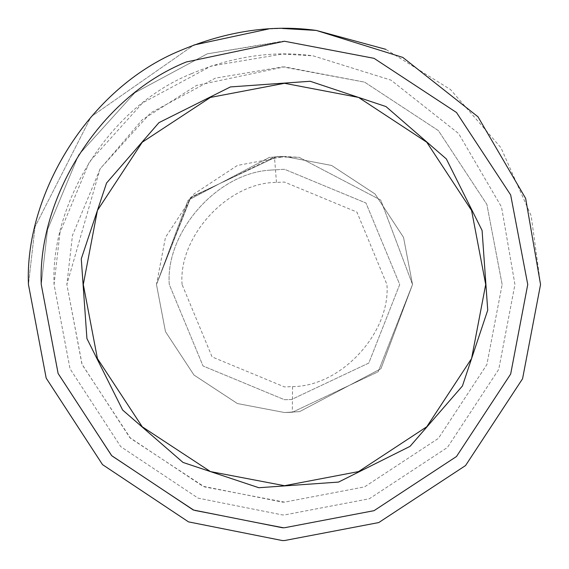 <?xml version="1.0" encoding="UTF-8"?>
<svg xmlns="http://www.w3.org/2000/svg" width="569" height="569" viewBox="0 0 569 569"><rect width="100%" height="100%" fill="white"/><g stroke="black" fill="none" stroke-linecap="round" stroke-linejoin="round"><path stroke-width="0.43" stroke-dasharray="2.85 2.13" d="M316.286 30.427L402.809 57.419L477.967 116.773L525.635 198.396L540.55 284.5L522.57 378.748L465.556 465.556L378.748 522.57L284.5 540.55L282.267 540.543L188.503 521.873L102.527 464.631L46.196 378.172L28.45 284.5L35.05 226.732L91.019 116.794L193.901 45.015L91.019 116.794L35.05 226.732L28.45 284.5C24.574 196.824 86.716 88.501 180.999 50.3C227.067 30.989 272.167 24.36 316.286 30.427L402.809 57.419L477.967 116.773L525.635 198.396L540.55 284.5L531.169 215.836L500.933 147.684L450.456 89.511L385.803 49.339M41.253 284.5L47.526 229.62L78.579 155.017L134.817 92.761L207.216 53.856L282.38 41.26L284.5 41.253L374.039 58.33L456.502 112.498L510.67 194.961L527.748 284.5L510.67 374.039L456.502 456.502L374.039 510.67L284.5 527.748L194.961 510.67L112.498 456.502L58.33 374.039L41.253 284.5L58.116 373.484L111.624 455.62L193.304 510.002L282.38 527.74L284.5 527.748L374.039 510.67L456.502 456.502L510.67 374.039L527.748 284.5L510.67 194.961L456.502 112.498L374.039 58.33L284.5 41.253L186.177 62.007C96.609 98.302 37.568 201.206 41.253 284.5L47.526 229.62L78.579 155.017L134.817 92.761L207.216 53.856L284.5 41.253L374.039 58.33L456.502 112.498L510.67 194.961L527.748 284.5L510.67 374.039L456.502 456.502L374.039 510.67L284.5 527.748L194.961 510.67L112.498 456.502L58.33 374.039L41.253 284.5M282.267 28.457L268.717 28.934L282.267 28.457M299.614 411.629L284.5 412.525L237.373 403.535L193.972 375.028L165.465 331.627L156.475 284.5L190.828 197.23L276.683 156.717L284.5 156.475L331.627 165.465L375.028 193.972L403.535 237.373L412.525 284.5L380.946 368.698L299.614 411.629L284.5 412.525L237.373 403.535L193.972 375.028L165.465 331.627L156.475 284.5L190.828 197.23L276.683 156.717L284.5 156.475L331.627 165.465L375.028 193.972L403.535 237.373L412.525 284.5L380.946 368.698L299.614 411.629L284.5 412.525L237.373 403.535L193.972 375.028L165.465 331.627L156.475 284.5L188.054 200.302L269.386 157.371L284.5 156.475L331.627 165.465L375.028 193.972L403.535 237.373L412.525 284.5L378.172 371.77L292.317 412.283L284.5 412.525L237.373 403.535L193.972 375.028L165.465 331.627L156.475 284.5L188.054 200.302L269.386 157.371L284.5 156.475L331.627 165.465L375.028 193.972L403.535 237.373L412.525 284.5L378.172 371.77L292.317 412.283L284.5 412.525L237.373 403.535L193.972 375.028L165.465 331.627L156.475 284.5L189.968 198.161L274.457 156.866L299.109 157.314L380.753 200.089L412.525 284.5L378.172 371.77L292.317 412.283L284.5 412.525L237.373 403.535L193.972 375.028L165.465 331.627L156.475 284.5L165.465 237.373L193.972 193.972L237.373 165.465L284.5 156.475L299.109 157.314L380.753 200.089L412.525 284.5L378.172 371.77L292.317 412.283L284.5 412.525L237.373 403.535L193.972 375.028L165.465 331.627L156.475 284.5L190.828 197.23L276.683 156.717L284.5 156.475L331.627 165.465L375.028 193.972L403.535 237.373L412.525 284.5L380.946 368.698L299.614 411.629L284.5 412.525L237.373 403.535L193.972 375.028L165.465 331.627L156.475 284.5L190.828 197.23L276.683 156.717L284.5 156.475L331.627 165.465L375.028 193.972L403.535 237.373L412.525 284.5L380.946 368.698L299.614 411.629L284.5 412.525L237.373 403.535L193.972 375.028L165.465 331.627L156.475 284.5L190.828 197.23L276.683 156.717L284.5 156.475L331.627 165.465L375.028 193.972L403.535 237.373L412.525 284.5L380.946 368.698L299.614 411.629L284.5 412.525L237.373 403.535L193.972 375.028L165.465 331.627L156.475 284.5L190.828 197.23L276.683 156.717L284.5 156.475L331.627 165.465L375.028 193.972L403.535 237.373L412.525 284.5L380.946 368.698L299.614 411.629M270.901 170.081L284.5 169.278L365.974 203.026L399.723 284.5L368.804 363.043L291.534 399.509L284.5 399.723L203.026 365.974L169.278 284.5C165.273 233.162 216.44 172.805 270.901 170.081L284.5 169.278L365.974 203.026L399.723 284.5L368.804 363.043L291.534 399.509L284.5 399.723L203.026 365.974L169.278 284.5C165.273 233.162 216.44 172.805 270.901 170.081M182.08 284.5C178.189 237.237 227.138 182.564 276.463 182.393L284.5 182.08L356.919 212.081L386.92 284.5C390.811 331.763 341.862 386.436 292.537 386.607L284.5 386.92L212.081 356.919L182.08 284.5M292.537 386.607L292.317 412.283M83.294 284.5L97.42 210.438L142.229 142.229L210.438 97.42L284.5 83.294L358.562 97.42L426.771 142.229L471.58 210.438L485.706 284.5L471.58 358.562L426.771 426.771L358.562 471.58L284.5 485.706L210.438 471.58L142.229 426.771L97.42 358.562L83.294 284.5M191.348 73.721C232.813 56.338 273.397 50.378 313.106 55.84L390.981 80.129L458.621 133.544L501.524 207.002L514.945 284.5L498.764 369.324L447.447 447.447L369.324 498.764L284.5 514.945L282.487 514.938L198.104 498.138L120.72 446.615L70.03 368.804L54.055 284.5C50.57 205.594 106.495 108.103 191.348 73.721M502.143 284.5L486.865 204.385L438.393 130.607L364.615 82.135L284.5 66.858L196.525 85.428L142.243 119.789L99.98 169.093L66.858 284.5L81.943 364.117L129.817 437.611L202.905 486.267L282.601 502.135L284.5 502.143L364.615 486.865L438.393 438.393L486.865 364.615L502.143 284.5L486.865 364.615L438.393 438.393L364.615 486.865L284.5 502.143L204.385 486.865L130.607 438.393L82.135 364.615L66.858 284.5L72.469 235.395L100.258 168.644L150.572 112.939L215.352 78.138L282.601 66.865L364.615 82.135L438.393 130.607L486.865 204.385L502.143 284.5M59.994 232.508L54.055 284.5L70.03 368.804L120.72 446.615L198.104 498.138L282.487 514.938L284.5 514.945L369.324 498.764L447.447 447.447L498.764 369.324L514.945 284.5L501.524 207.002L458.621 133.544L390.981 80.129L313.106 55.84L282.487 54.062L211.284 65.997L142.698 102.847L89.418 161.831L59.994 232.508M276.463 182.393L274.457 156.866"/><path stroke-width="0.85" d="M180.999 50.3C227.067 30.989 272.167 24.36 316.286 30.427L402.809 57.419L477.967 116.773L525.635 198.396L540.55 284.5L522.57 378.748L465.556 465.556L378.748 522.57L284.5 540.55L282.267 540.543L188.503 521.873L102.527 464.631L46.196 378.172L28.45 284.5C24.574 196.824 86.716 88.501 180.999 50.3M527.748 284.5L510.67 194.961L456.502 112.498L374.039 58.33L284.5 41.253L186.177 62.007C96.609 98.302 37.568 201.206 41.253 284.5L58.116 373.484L111.624 455.62L193.304 510.002L282.38 527.74L284.5 527.748L374.039 510.67L456.502 456.502L510.67 374.039L527.748 284.5M316.286 30.427L282.267 28.457L316.286 30.427L385.803 49.339M282.267 540.543L284.5 540.55L378.748 522.57L465.556 465.556L522.57 378.748L540.55 284.5L522.57 378.748L465.556 465.556L378.748 522.57L284.5 540.55L282.267 540.543L188.503 521.873L102.527 464.631L46.196 378.172L28.45 284.5L46.196 378.172L102.527 464.631L188.503 521.873L282.267 540.543M268.717 28.934L193.901 45.015L268.717 28.934M485.706 284.5L471.58 358.562L426.771 426.771L358.562 471.58L284.5 485.706L210.438 471.58L142.229 426.771L97.42 358.562L83.294 284.5L97.42 210.438L142.229 142.229L210.438 97.42L284.5 83.294L358.562 97.42L426.771 142.229L471.58 210.438L485.706 284.5M158.95 122.648L230.452 86.922L310.183 81.275L385.995 106.574L446.359 158.957L482.085 230.459L487.725 310.183L462.426 385.995L410.043 446.359L338.548 482.078L258.824 487.725L183.012 462.433L122.648 410.05L86.922 338.555L81.275 258.831L106.567 183.012L158.95 122.648"/></g></svg>
